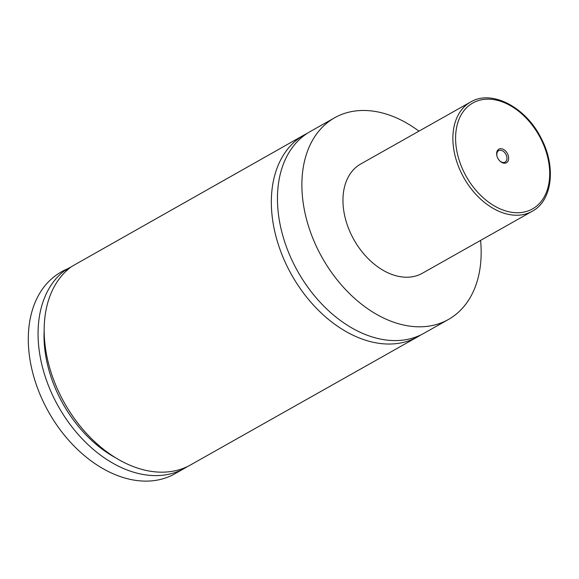 <?xml version="1.0" encoding="UTF-8"?>
<svg xmlns="http://www.w3.org/2000/svg" width="579" height="579" viewBox="0 0 579 579"><rect width="100%" height="100%" fill="white"/><g stroke="black" fill="none" stroke-linecap="round" stroke-linejoin="round"><path stroke-width="0.87" d="M480.577 240.415A115.793 79.562 -119.4 0 1 448.399 319.492L423.973 333.272A115.793 79.562 -119.4 0 1 295.095 266.528A115.793 79.562 -119.4 0 1 310.199 131.563L334.626 117.783A115.793 79.562 -119.4 0 1 418.95 131.151M420.861 334.894A115.793 79.562 -119.4 0 1 417.864 336.717A115.793 79.562 -119.4 0 1 288.986 269.973A115.793 79.562 -119.4 0 1 304.091 135.001A115.793 79.562 -119.4 0 1 307.203 133.38M66.498 270.755A13.512 0.478 152.5 0 0 66.23 271.001L66.643 269.698A12.543 0.449 -27.5 0 1 70.783 267.165M70.971 267.028L63.856 270.632L65.586 269.937L66.165 271.059M304.091 135.001L71.687 266.492A115.793 79.562 -119.4 0 0 61.815 398.106A115.793 79.562 -119.4 0 0 190.701 464.85L417.864 336.717M497.824 158.241A7.766 5.334 60.6 0 0 499.496 160.629A7.766 5.334 60.6 0 0 507.081 162.279A7.766 5.334 60.6 0 0 507.479 153.659A7.766 5.334 60.6 0 0 499.786 148.81A7.766 5.334 60.6 0 0 497.014 156.229A7.766 5.334 60.6 0 0 497.824 158.241M499.359 160.477A6.564 4.509 60.6 0 0 505.112 162.098A6.564 4.509 60.6 0 0 505.966 154.448A6.564 4.509 60.6 0 0 498.664 150.663A6.564 4.509 60.6 0 0 497.079 156.431M532.246 211.27L422.323 273.266A62.72 43.092 -119.4 0 1 352.517 237.115A62.72 43.092 -119.4 0 1 360.695 164.009L470.618 102.013A62.72 43.092 -119.4 0 0 462.433 175.119A62.72 43.092 -119.4 0 0 532.246 211.27C552.583 200.558 556.253 166.13 540.938 137.838C525.645 107.086 491.6 89.231 470.618 102.013M448.399 319.492A115.793 79.562 -119.4 0 1 319.521 252.748A115.793 79.562 -119.4 0 1 334.626 117.783M116.003 457.989A108.07 74.257 -119.4 0 1 44.156 330.602M187.589 466.471A115.793 79.562 -119.4 0 1 184.592 468.288L174.822 473.803A115.793 79.562 -119.4 0 1 45.944 407.059A115.793 79.562 -119.4 0 1 61.048 272.087L64.783 269.988M184.592 468.288A115.793 79.562 -119.4 0 1 55.714 401.551A115.793 79.562 -119.4 0 1 65.586 269.937M464.857 173.859A60.795 41.768 60.6 0 0 530.704 209.837A60.795 41.768 60.6 0 0 540.446 138.041A60.795 41.768 60.6 0 0 474.599 102.063A60.795 41.768 60.6 0 0 464.857 173.859"/></g></svg>
